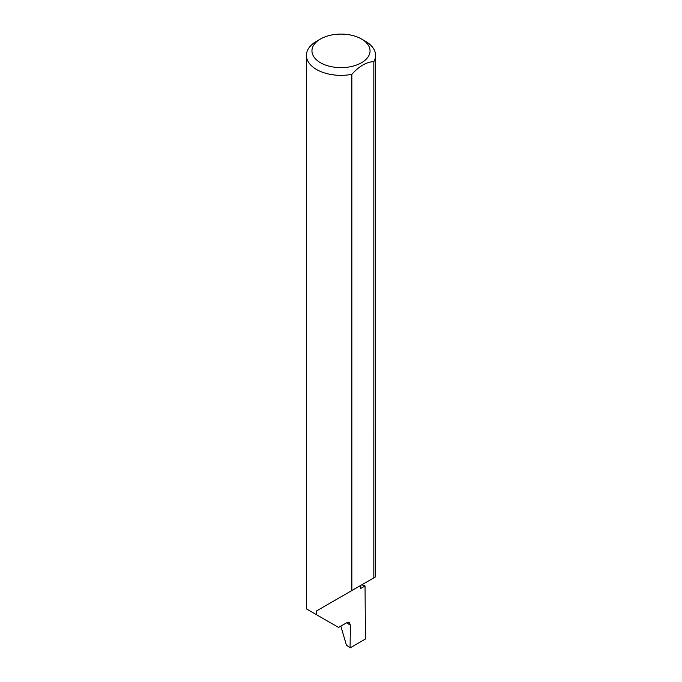 <?xml version="1.0" encoding="UTF-8"?>
<svg xmlns="http://www.w3.org/2000/svg" width="682" height="682" viewBox="0 0 682 682"><rect width="100%" height="100%" fill="white"/><g stroke="black" fill="none" stroke-linecap="round" stroke-linejoin="round"><path stroke-width="1.02" d="M361.767 584.832A97.756 56.436 180 0 1 365.032 585.957L360.36 588.651L360.36 585.642L316.55 610.936L351.852 590.552L351.852 74.338A34.577 19.966 180 0 1 316.55 69.504A34.577 19.966 180 0 1 306.423 55.387A34.577 19.966 180 0 1 316.55 41.27L320.463 39.01A29.045 16.769 0 0 0 320.463 62.727A29.045 16.769 0 0 0 361.537 62.727A29.045 16.769 0 0 0 361.537 39.01L365.45 41.27A34.577 19.966 180 0 1 375.577 55.387A34.577 19.966 180 0 1 373.83 61.653C366.507 61.934 359.184 66.163 351.852 74.338M306.423 55.387L306.423 608.89L338.553 627.44L346.49 622.862L349.329 622.632L350.403 625.198L346.635 622.777M316.55 614.738L316.55 610.936M373.83 61.653L373.83 577.867L375.322 577.006L375.322 429.686A34.577 19.966 0 0 0 375.577 427.282L375.577 55.387M365.032 585.957L365.45 639.017L350.062 647.9L350.403 625.198M340.838 626.119L346.362 644.967L350.062 647.9M373.83 577.867L351.852 590.552M365.45 41.27L361.537 39.01A29.045 16.769 0 0 0 320.463 39.01"/></g></svg>
